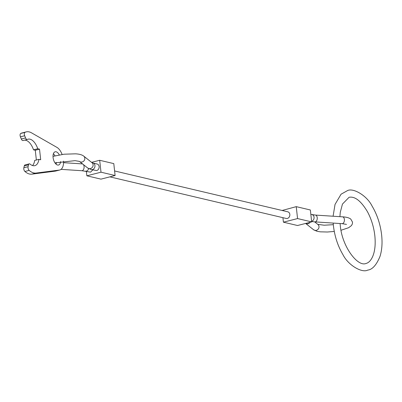 <?xml version="1.0" encoding="UTF-8"?>
<svg xmlns="http://www.w3.org/2000/svg" width="402" height="402" viewBox="0 0 402 402"><rect width="100%" height="100%" fill="white"/><g stroke="black" fill="none" stroke-linecap="round" stroke-linejoin="round"><path stroke-width="0.6" d="M91.324 169.584L96.696 170.569C98.384 169.93 99.209 168.589 99.158 166.539L98.641 165.046L97.766 164.202L92.907 162.936A3.417 2.819 -76.6 0 1 94.947 165.539A3.417 2.819 -76.6 0 1 92.48 169.569A3.417 2.819 -76.6 0 1 91.324 169.584L87.686 167.991A3.417 3.246 -51.5 0 0 93.103 164.785A3.417 3.246 -51.5 0 0 91.937 162.644L83.646 156.046C81.923 154.755 79.194 154.016 75.465 153.83L64.094 154.207L53.014 156.353M83.38 164.564A3.417 2.06 -86.3 0 1 84.073 166.473A3.417 2.06 -86.3 0 1 82.4 170.614A3.417 2.06 -86.3 0 1 81.812 170.714L90.571 172.136L92.812 169.935M114.6 170.956L287.792 211.814A3.417 2.819 103.3 0 1 289.832 214.417A3.417 2.819 103.3 0 1 286.224 218.462L109.867 176.86M311.671 221.894L297.53 225.507L283.42 222.18L297.56 218.567L311.671 221.894L310.354 209.98L296.244 206.653L297.56 218.567M282.129 210.477L296.244 206.653M283.42 222.18L282.928 217.683M115.103 175.523L100.962 179.136L86.857 175.805L100.997 172.192L115.103 175.523L113.786 163.609L99.681 160.282L100.997 172.192M91.571 162.353L99.681 160.282M86.857 175.805L86.375 171.438M37.763 148.75L33.522 149.835L35.281 150.247L39.522 149.162L37.763 148.75A13.663 7.1 -104.3 0 0 28.07 139.177A13.663 7.1 -104.3 0 0 27.401 139.419A2.563 1.332 -104.3 0 1 27.276 139.464A2.563 1.332 -104.3 0 1 25.557 137.936L24.668 135.75A2.563 1.332 -104.3 0 1 24.341 134.464A2.563 1.332 -104.3 0 1 24.969 132.374A21.18 11.005 -104.3 0 1 26.21 131.896L21.969 132.982A21.18 11.005 75.7 0 0 20.728 133.459A2.563 1.332 75.7 0 0 20.1 135.549A2.563 1.332 75.7 0 0 20.427 136.836L21.316 139.022A2.563 1.332 75.7 0 0 23.035 140.549A2.563 1.332 75.7 0 0 23.16 140.504M63.526 161.157A11.954 6.211 -104.3 0 1 59.808 169.991A11.954 6.211 -104.3 0 1 59.416 170.066L36.004 173.071A21.18 11.005 -104.3 0 1 29.165 170.393A2.563 1.332 -104.3 0 1 28.029 167.885A2.563 1.332 -104.3 0 1 28.085 166.689L23.844 167.775A2.563 1.332 75.7 0 0 23.788 168.971A2.563 1.332 75.7 0 0 24.924 171.478A21.18 11.005 75.7 0 0 31.763 174.151L55.174 171.151A11.954 6.211 75.7 0 0 55.566 171.076L59.808 169.991M60.622 161.599A6.834 3.548 -104.3 0 1 58.536 165.026A6.834 3.548 -104.3 0 1 53.084 157.519A6.834 3.548 -104.3 0 1 55.154 151.79A6.834 3.548 -104.3 0 1 59.29 154.896M56.059 164.162A6.834 3.548 75.7 0 0 56.401 162.503M54.963 155.815A6.834 3.548 75.7 0 0 53.396 153.74M35.281 150.247L36.356 159.996M39.522 149.162L40.692 159.755L38.934 159.338L34.693 160.423A13.663 7.1 -104.3 0 1 32.552 165.554M38.934 159.338A13.663 7.1 -104.3 0 1 34.833 165.654A13.663 7.1 -104.3 0 1 30.13 164.147A2.563 1.332 -104.3 0 0 29.251 163.865L25.009 164.951A2.563 1.332 75.7 0 0 24.286 165.9L23.844 167.775M28.085 166.689L28.527 164.82A2.563 1.332 -104.3 0 1 29.251 163.865M26.21 131.896A21.18 11.005 -104.3 0 1 31.567 132.866L56.908 147.373A11.954 6.211 -104.3 0 1 62.104 154.453M24.592 140.152A13.663 7.1 -104.3 0 1 33.522 149.835M87.686 167.991L79.44 161.433A3.417 3.246 -51.5 0 0 84.812 158.187A3.417 3.246 -51.5 0 0 83.646 156.046M85.184 171.157A3.417 2.814 -76.8 0 0 86.324 171.141A3.417 2.814 -76.8 0 0 88.661 168.624M314.645 221.869L317.816 224.391A3.417 3.246 128.5 0 1 316.052 230.376A3.417 3.246 128.5 0 1 313.56 229.738L305.636 223.437M341.012 230.266L348.65 227.708L351.448 225.577L352.343 223.954L352.529 222.15L350.75 219.06C349.026 217.768 346.298 217.03 342.569 216.844A3.417 2.06 93.7 0 1 344.383 219.422A3.417 2.06 93.7 0 1 342.71 223.562A3.417 2.06 93.7 0 1 342.122 223.663L346.499 224.406M310.836 214.351L315.399 215.075A3.417 2.06 93.7 0 1 317.213 217.653A3.417 2.06 93.7 0 1 315.54 221.793A3.417 2.06 93.7 0 1 314.952 221.889L311.625 221.512M312.027 214.628A3.417 2.814 103.2 0 1 314.073 217.231A3.417 2.814 103.2 0 1 311.615 221.266A3.417 2.814 103.2 0 1 311.6 221.266M56.34 162.981A3.417 2.06 -86.3 0 0 56.034 162.599M82.651 163.986A3.417 2.06 -86.3 0 0 82.254 163.895L63.546 162.674M310.083 222.301A3.417 3.246 128.5 0 1 305.686 223.422M24.668 135.75L20.427 136.836M59.416 170.066L55.174 171.151M29.165 170.393L24.924 171.478M28.527 164.82L24.286 165.9M36.004 173.071L31.763 174.151M24.969 132.374L20.728 133.459M25.557 137.936L21.316 139.022M54.979 162.895L75.018 160.649L79.395 161.393M91.872 162.594L92.907 162.936M317.766 224.356L324.178 225.215L333.323 224.678M315.399 215.075L342.569 216.844M314.952 221.889L342.122 223.663M334.278 231.441L327.434 232.009L320.288 231.833L316.917 231.261L313.56 229.738M82.566 163.915L82.254 163.895M81.812 170.714L61.069 169.363M27.276 139.464L23.035 140.549M333.087 216.226L335.037 204.422L341.067 194.206L347.383 190.669C352.906 187.578 366.75 195.332 372.041 205.995C377.166 214.608 380.357 224.241 381.619 234.894C382.493 242.954 381.96 250.109 380.026 256.35C376.463 265.029 372.352 269.616 367.679 270.104C362.157 273.194 348.313 265.441 343.022 254.778C337.896 246.165 334.705 236.532 333.444 225.879L333.193 223.08M339.906 216.673L340.263 212.407L342.459 204.07L349.077 197.292C354.901 196.156 361.021 200.965 367.448 211.708C371.353 219 373.81 226.974 374.83 235.642C375.689 244.3 374.94 251.335 372.584 256.747C370.79 260.607 368.594 262.848 365.991 263.481C357.765 267.074 341.966 246.758 340.238 225.13L340.082 223.527"/></g></svg>
